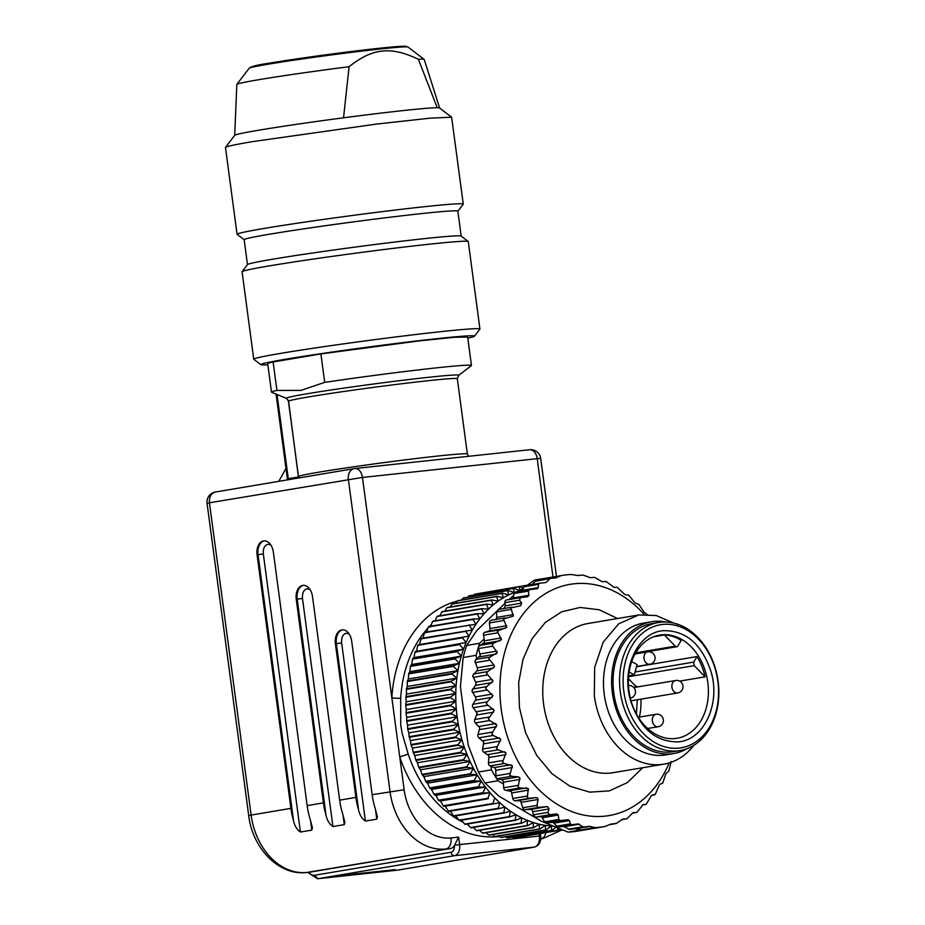 <?xml version="1.0" encoding="UTF-8"?>
<svg xmlns="http://www.w3.org/2000/svg" width="925" height="925" viewBox="0 0 925 925"><rect width="100%" height="100%" fill="white"/><g stroke="black" fill="none" stroke-linecap="round" stroke-linejoin="round"><path stroke-width="1.39" d="M660.612 622.201A64.935 49.152 -99.6 0 1 717.904 679.817A64.935 49.152 -99.6 0 1 679.991 750.568A64.935 49.152 -99.6 0 1 677.782 750.869A64.935 49.152 -99.6 0 1 620.502 693.253A64.935 49.152 -99.6 0 1 658.403 622.513A64.935 49.152 -99.6 0 1 660.612 622.201M662.577 624.433A62.414 47.244 -99.6 0 1 717.835 681.205A62.414 47.244 -99.6 0 1 679.077 748.094A62.414 47.244 -99.6 0 1 623.808 691.31A62.414 47.244 -99.6 0 1 662.577 624.433M658.403 622.513L651.905 623.6A64.935 49.152 80.4 0 0 614.003 694.351A64.935 49.152 80.4 0 0 671.284 751.967A64.935 49.152 80.4 0 0 673.493 751.655L679.991 750.568M663.41 630.677C685.922 630.376 701.832 644.147 711.117 671.978C720.772 704.075 703.763 740.22 678.245 741.85C655.721 742.151 639.822 728.38 630.538 700.549C620.883 668.44 637.88 632.307 663.41 630.677M675.308 738.52A52.32 39.613 80.4 0 0 677.088 738.266A52.32 39.613 80.4 0 0 707.637 681.263A52.32 39.613 80.4 0 0 661.468 634.827A52.32 39.613 80.4 0 0 659.687 635.082A52.32 39.613 80.4 0 0 629.139 692.085A52.32 39.613 80.4 0 0 675.308 738.52M640.875 699.15A52.32 39.613 -99.6 0 1 639.383 717.106M635.082 671.989L693.762 662.092L696.953 656.577A52.32 39.613 -99.6 0 1 705.128 676.822L679.597 681.124M696.953 656.577L636.469 666.775M664.381 634.966A52.32 39.613 -99.6 0 1 681.17 640.354L677.967 645.87A2.521 1.908 80.4 0 1 676.811 646.737A2.521 1.908 80.4 0 1 676.718 646.748A2.521 1.908 80.4 0 1 675.285 646.159L664.381 634.966L653.593 636.782M636.412 713.996L637.348 699.751M635.521 687.275L635.047 685.471L628.445 678.684M693.762 662.092L694.224 665.63L628.572 676.695M705.128 676.822L694.224 665.63M635.047 685.471L637.568 686.928M628.653 675.84L634.296 674.892L629.116 672.024M631.706 661.606L637.059 664.578L634.296 674.892M610.673 824.152L604.938 826.499A127.338 96.397 -99.6 0 1 604.256 826.626A127.338 96.397 -99.6 0 1 594.856 827.586L568.054 832.107L541.252 821.192L498.806 796.067L485.012 782.955L498.008 780.758L496.031 777.682A2.521 1.908 80.4 0 0 497.303 778.677L501.604 779.706L518.278 776.896L519.862 777.705L518.058 787.094L519.931 787.938L528.302 788.493L527.308 797.697L529.239 798.31L535.922 797.57L537.61 797.997L538.038 799.501L536.997 805.374L537.379 806.878L538.928 807.328L524.822 809.699L530.626 809.398L547.45 806.565L538.928 807.328M512.404 767.519L495.731 770.328L496.031 777.682A127.338 96.397 -99.6 0 1 491.441 769.831L478.445 772.017L468.212 745.122L460.407 686.581L463.171 657.502L476.167 655.316L476.629 658.831L474.907 660.959L477.219 667.804L493.892 664.994L494.493 666.636L487.648 671.619L486.504 673.365L493.025 681.008L486.689 686.639L485.706 688.512L492.933 695.669L487.14 701.89L486.342 703.844L494.216 710.412L488.342 718.841L489.626 720.529L496.852 724.992L491.765 733.872L493.198 735.433L500.795 739.225L496.528 748.418L498.089 749.828L505.998 752.881L502.553 762.281L504.241 763.518L512.381 765.773L509.767 775.231L511.56 776.283L518.278 776.896M520.255 597.666L506.461 600.001A2.521 1.908 80.4 0 0 506.38 600.013A2.521 1.908 80.4 0 0 504.9 602.695L505.316 605.863L521.642 603.112L520.659 605.713L510.831 607.91L513.329 616.096L503.466 618.964L506.796 627.3L497.268 631.22L501.431 639.58L493.777 643.06L492.331 644.505L492.817 646.147L478.56 648.552A2.521 1.908 80.4 0 1 478.514 646.841A2.521 1.908 80.4 0 1 478.549 646.702A127.338 96.397 -99.6 0 1 479.67 643.291L466.674 645.488L476.733 630.607L496.609 611.425M498.725 609.378L504.981 603.354M508.889 599.585L513.664 595.388M568.054 832.107A127.338 96.397 80.4 0 0 577.443 831.147L604.256 826.626M519.931 787.938L505.674 790.332A2.521 1.908 80.4 0 1 504.252 789.43A2.521 1.908 80.4 0 1 503.697 787.811L503.466 783.984L498.008 780.758M478.445 772.017A127.338 96.397 80.4 0 0 485.012 782.955M491.441 769.831L490.978 766.305L494.204 767.6L510.877 764.79M466.674 645.488A127.338 96.397 80.4 0 0 463.171 657.502M479.67 643.291L484.11 639.002L484.365 642.459L478.549 646.702A127.338 96.397 80.4 0 0 476.167 655.316M527.042 585.375L534.43 580.125L547.427 577.928L543.53 579.663M518.775 591.468L523.793 587.733M555.717 577.917L561.244 575.604A127.338 96.397 -99.6 0 1 561.914 575.477L535.113 579.998A127.338 96.397 80.4 0 0 534.43 580.125M648.113 615.009L644.367 612.512L638.863 604.407L635.07 603.007L628.803 595.226L624.745 594.521L617.148 587.236L614.212 587.433L606.025 581.432L602.152 581.732L594.625 577.35L590.428 577.72L582.993 575.026L577.952 575.523L571.315 574.518A127.338 96.397 -99.6 0 0 561.914 575.477M521.642 603.112L519.48 600.244L520.498 597.631L527.62 596.741L529.007 595.249L528.302 591.11L529.597 589.641L537.124 588.728L538.338 587.618L538.315 584.369L539.472 583.282L546.097 582.496L550.063 578.564L556.515 577.824M549.866 578.599L536.234 580.9A2.521 1.908 80.4 0 0 536.142 580.912A2.521 1.908 80.4 0 0 535.332 581.328L550.063 578.564M546.097 582.496L540.512 583.155M539.263 583.317L525.585 585.618A2.521 1.908 80.4 0 0 525.504 585.629L539.472 583.282M529.377 589.688L515.653 592A2.521 1.908 80.4 0 0 515.572 592.012L529.597 589.641M506.38 600.013L520.498 597.631M505.166 617.9L490.874 620.317L489.649 621.288L489.383 622.93L490.007 628.538L506.68 625.728M492.817 646.147L497.303 652.761L490.03 657.016L488.724 658.623L493.892 664.994M669.191 762.905A117.255 88.765 -99.6 0 1 575.986 813.052A117.255 88.765 -99.6 0 1 501.269 709.452A117.255 88.765 -99.6 0 1 543.091 595.145A117.255 88.765 -99.6 0 1 644.158 614.385M581.05 829.922L575.593 828.812A2.521 1.908 80.4 0 0 575.13 828.788L589.664 826.337L583.224 827.077L578.31 823.944L571.685 824.73L570.274 823.886L569.418 820.544L567.938 819.712L560.423 820.625L558.769 819.457L558.33 815.052L556.596 813.896L549.473 814.786L547.797 812.404L549.103 808.947L547.45 806.565M589.664 826.337L594.856 827.586M659.34 784.92L655.351 794.193L651.547 795.373L646.124 804.403L643.187 804.588L636.851 812.416L632.966 812.717L626.838 818.81L622.641 819.18L616.154 823.539L610.951 824.059M617.125 823.088L609.425 824.672L616.235 823.528M622.49 819.203L621.716 819.619M621.623 819.689L626.907 818.798L621.635 819.677M636.909 812.404L632.041 813.225L636.909 812.404M646.182 804.392L642.424 805.016L646.182 804.392M660.08 784.227L662.716 783.14L665.873 773.705L668.914 770.883L671.249 761.425M575.13 828.788L569.395 829.413L564.204 826.719A2.521 1.908 80.4 0 0 563.221 826.487L557.81 827.077L553.809 823.181A2.521 1.908 80.4 0 0 552.167 822.371L546.467 822.984L544.617 821.839L542.327 817.758A2.521 1.908 80.4 0 0 540.466 816.613L535.436 817.157L533.205 814.856L532.777 811.699A2.521 1.908 80.4 0 0 530.626 809.398M505.674 790.332L511.248 791.372L512.808 798.483A2.521 1.908 80.4 0 0 513.502 800.032A2.521 1.908 80.4 0 0 514.982 800.715L520.544 800.877L522.741 807.768A2.521 1.908 80.4 0 0 523.562 809.213A2.521 1.908 80.4 0 0 524.822 809.699M503.466 783.984L503.35 782.203A2.521 1.908 80.4 0 0 502.795 780.573A2.521 1.908 80.4 0 0 501.604 779.706M495.731 770.328A2.521 1.908 80.4 0 0 495.326 768.652A2.521 1.908 80.4 0 0 494.204 767.6M487.14 701.89L472.895 704.283A2.521 1.908 80.4 0 0 472.536 706.18A2.521 1.908 80.4 0 0 473.195 707.741L477.161 713.279L474.756 719.511A2.521 1.908 80.4 0 0 474.525 721.165A2.521 1.908 80.4 0 0 475.381 722.934L479.786 727.871L478.017 734.508A2.521 1.908 80.4 0 0 477.947 736.196A2.521 1.908 80.4 0 0 478.942 737.838L483.74 742.104L482.619 749.03A2.521 1.908 80.4 0 0 482.711 750.753A2.521 1.908 80.4 0 0 483.844 752.233L488.943 755.76L488.493 762.894A2.521 1.908 80.4 0 0 488.747 764.605A2.521 1.908 80.4 0 0 489.996 765.912L490.978 766.305M472.895 704.283L475.496 700.144A2.521 1.908 80.4 0 0 475.878 698.548A2.521 1.908 80.4 0 0 475.358 696.918L471.9 690.848L475.438 685.39A2.521 1.908 80.4 0 0 475.97 683.887A2.521 1.908 80.4 0 0 475.6 682.199L472.698 675.701L476.757 670.903A2.521 1.908 80.4 0 0 477.439 669.515A2.521 1.908 80.4 0 0 477.219 667.804M478.56 648.552L480.248 655.64L476.629 658.831M484.11 639.002L483.451 633.556L484.596 632.365L488.701 631.104A2.521 1.908 80.4 0 0 489.741 630.179A2.521 1.908 80.4 0 0 490.007 628.538M495.765 619.484A2.521 1.908 80.4 0 0 496.274 618.975A2.521 1.908 80.4 0 0 496.702 617.403L496.598 611.807L498.113 609.494L512.207 607.112L498.101 609.494M505.316 605.863L503.824 608.546M515.572 592.012A2.521 1.908 80.4 0 0 514.15 593.503L512.993 597.955L511.49 599.458M525.504 585.629A2.521 1.908 80.4 0 0 524.221 586.751L521.353 591.387M535.332 581.328L531.967 584.542M561.244 575.604L547.427 577.928M519.781 590.717A119.776 90.673 80.4 0 0 515.919 591.954M514.867 592.335A119.776 90.673 80.4 0 0 514.207 592.578A119.776 90.673 80.4 0 0 508.692 594.96A119.776 90.673 80.4 0 0 503.35 597.816A119.776 90.673 80.4 0 0 498.182 601.146A119.776 90.673 80.4 0 0 493.233 604.938A119.776 90.673 80.4 0 0 488.516 609.159A119.776 90.673 80.4 0 0 484.053 613.795A119.776 90.673 80.4 0 0 479.855 618.837A119.776 90.673 80.4 0 0 475.947 624.248A119.776 90.673 80.4 0 0 472.351 630.018A119.776 90.673 80.4 0 0 469.067 636.122A119.776 90.673 80.4 0 0 466.131 642.528A119.776 90.673 80.4 0 0 463.529 649.211A119.776 90.673 80.4 0 0 461.297 656.137A119.776 90.673 80.4 0 0 459.424 663.294A119.776 90.673 80.4 0 0 457.933 670.625A119.776 90.673 80.4 0 0 456.823 678.118A119.776 90.673 80.4 0 0 456.094 685.737A119.776 90.673 80.4 0 0 455.771 693.438A119.776 90.673 80.4 0 0 455.828 701.208A119.776 90.673 80.4 0 0 456.279 708.989A119.776 90.673 80.4 0 0 457.123 716.782A119.776 90.673 80.4 0 0 458.349 724.518A119.776 90.673 80.4 0 0 459.956 732.184A119.776 90.673 80.4 0 0 461.945 739.746A119.776 90.673 80.4 0 0 464.292 747.157A119.776 90.673 80.4 0 0 466.998 754.407A119.776 90.673 80.4 0 0 470.05 761.448A119.776 90.673 80.4 0 0 473.427 768.259A119.776 90.673 80.4 0 0 477.127 774.815A119.776 90.673 80.4 0 0 481.127 781.07A119.776 90.673 80.4 0 0 485.405 787.013A119.776 90.673 80.4 0 0 489.949 792.621A119.776 90.673 80.4 0 0 494.748 797.847A119.776 90.673 80.4 0 0 499.766 802.692A119.776 90.673 80.4 0 0 504.981 807.132A119.776 90.673 80.4 0 0 510.38 811.144A119.776 90.673 80.4 0 0 515.942 814.705A119.776 90.673 80.4 0 0 521.642 817.804A119.776 90.673 80.4 0 0 527.447 820.429A119.776 90.673 80.4 0 0 533.332 822.568A119.776 90.673 80.4 0 0 539.287 824.221A119.776 90.673 80.4 0 0 545.276 825.366A119.776 90.673 80.4 0 0 551.265 826.002A119.776 90.673 80.4 0 0 552.595 826.071M525.319 585.675L525.296 585.502A123.557 93.529 -99.6 0 1 525.77 585.421L526.001 585.548M523.203 588.161L519.757 586.589L475.08 594.116A123.557 93.529 -99.6 0 0 474.618 594.232L519.295 586.693A123.557 93.529 -99.6 0 1 519.757 586.589M519.295 586.693L519.862 590.682L513.861 588.254L469.172 595.793A123.557 93.529 -99.6 0 0 468.721 595.943L513.398 588.416A123.557 93.529 -99.6 0 1 513.861 588.254M513.398 588.416L514.207 592.578L508.091 590.439L463.402 597.978A123.557 93.529 -99.6 0 0 462.962 598.163L507.64 590.636A123.557 93.529 -99.6 0 1 508.091 590.439M507.64 590.636L508.692 594.96L502.472 593.133L457.794 600.66A123.557 93.529 -99.6 0 0 457.366 600.892L502.044 593.364A123.557 93.529 -99.6 0 1 502.472 593.133M502.044 593.364L503.35 597.816L497.037 596.301L452.36 603.84A123.557 93.529 -99.6 0 0 451.943 604.106L496.621 596.579A123.557 93.529 -99.6 0 1 497.037 596.301M496.621 596.579L498.182 601.146L491.811 599.955L447.133 607.494A123.557 93.529 -99.6 0 0 446.74 607.794L491.418 600.267A123.557 93.529 -99.6 0 1 491.811 599.955M491.418 600.267L493.233 604.938L486.816 604.071L442.138 611.598A123.557 93.529 -99.6 0 0 441.757 611.945L486.434 604.407A123.557 93.529 -99.6 0 1 486.816 604.071M486.434 604.407L488.516 609.159L482.064 608.627L437.386 616.154A123.557 93.529 -99.6 0 0 437.028 616.536L481.705 608.997A123.557 93.529 -99.6 0 1 482.064 608.627M481.705 608.997L484.053 613.795L477.589 613.61L432.9 621.138A123.557 93.529 -99.6 0 0 432.565 621.542L477.242 614.015A123.557 93.529 -99.6 0 1 477.589 613.61M477.242 614.015L479.855 618.837L473.392 618.987L428.714 626.514A123.557 93.529 -99.6 0 0 428.402 626.953L473.08 619.426A123.557 93.529 -99.6 0 1 473.392 618.987M473.08 619.426L475.947 624.248L424.829 632.272A123.557 93.529 -99.6 0 0 424.54 632.746L469.218 625.207A123.557 93.529 -99.6 0 1 469.507 624.745M469.218 625.207L472.351 630.018L421.268 638.389A123.557 93.529 -99.6 0 0 421.002 638.886L465.68 631.347A123.557 93.529 -99.6 0 1 465.946 630.862M465.68 631.347L469.067 636.122L418.042 644.829L469.067 636.122M466.131 642.528L415.163 651.582L466.131 642.528L462.477 637.822A123.557 93.529 -99.6 0 1 462.72 637.302M463.529 649.211L457.332 651.061L412.654 658.588L413.972 657.571L463.529 649.211L459.632 644.586A123.557 93.529 -99.6 0 1 459.841 644.043M461.297 656.137L455.204 658.311L410.515 665.85L411.741 664.497L461.297 656.137L457.158 651.616A123.557 93.529 -99.6 0 1 457.332 651.061M459.424 663.294L453.447 665.78L408.769 673.319L409.868 671.643L459.424 663.294L455.054 658.889A123.557 93.529 -99.6 0 1 455.204 658.311M457.933 670.625L452.094 673.423L407.416 680.962L408.376 678.973L457.933 670.625L453.331 666.37A123.557 93.529 -99.6 0 1 453.447 665.78M456.823 678.118L451.134 681.216L406.445 688.755L407.266 686.466L456.823 678.118L452.001 674.036A123.557 93.529 -99.6 0 1 452.094 673.423M456.094 685.737L450.567 689.125L405.89 696.652L406.538 694.085L456.094 685.737L451.076 681.829A123.557 93.529 -99.6 0 1 451.134 681.216M455.771 693.438L450.417 697.103L405.74 704.642L406.214 701.798L455.771 693.438L450.544 689.749A123.557 93.529 -99.6 0 1 450.567 689.125M455.828 701.208L450.66 705.128L405.983 712.666L406.272 709.556L455.828 701.208L450.417 697.728A123.557 93.529 -99.6 0 1 450.417 697.103M456.279 708.989L451.319 713.163L406.642 720.702L406.722 717.349L456.279 708.989L450.706 705.763A123.557 93.529 -99.6 0 1 450.66 705.128M457.123 716.782L452.371 721.176L407.694 728.715L407.567 725.131L457.123 716.782L451.388 713.799A123.557 93.529 -99.6 0 1 451.319 713.163M458.349 724.518L453.817 729.131L409.139 736.67L408.792 732.878L458.349 724.518L452.475 721.812A123.557 93.529 -99.6 0 1 452.371 721.176M459.956 732.184L455.655 736.994L410.978 744.532L410.411 740.543L459.956 732.184L453.955 729.756A123.557 93.529 -99.6 0 1 453.817 729.131M461.945 739.746L457.887 744.729L413.197 752.268L412.388 748.094L461.945 739.746L455.817 737.607A123.557 93.529 -99.6 0 1 455.655 736.994M464.292 747.157L460.477 752.303L415.799 759.841L414.735 755.517L464.292 747.157L458.072 745.33A123.557 93.529 -99.6 0 1 457.887 744.729M466.998 754.407L463.437 759.691L418.748 767.218L417.441 762.767L466.998 754.407L460.696 752.892A123.557 93.529 -99.6 0 1 460.477 752.303M470.05 761.448L466.732 766.848L422.054 774.387L420.493 769.808L470.05 761.448L463.679 760.257A123.557 93.529 -99.6 0 1 463.437 759.691M473.427 768.259L470.374 773.751L425.697 781.29L423.87 776.618L473.427 768.259L467.009 767.403A123.557 93.529 -99.6 0 1 466.732 766.848M477.127 774.815L474.34 780.376L429.651 787.915L427.57 783.163L477.127 774.815L470.675 774.283A123.557 93.529 -99.6 0 1 470.374 773.751M481.127 781.07L478.595 786.689L433.917 794.217L431.57 789.43L481.127 781.07L474.652 780.885A123.557 93.529 -99.6 0 1 474.34 780.376M485.405 787.013L483.139 792.656L438.462 800.194L435.848 795.373L485.405 787.013L478.942 787.163A123.557 93.529 -99.6 0 1 478.595 786.689M489.949 792.621L487.949 798.263L443.272 805.802L440.392 800.969L489.949 792.621L483.509 793.107A123.557 93.529 -99.6 0 1 483.139 792.656M494.748 797.847L493.002 803.478L448.324 811.017L445.191 806.207L488.342 798.691A123.557 93.529 -99.6 0 1 487.949 798.263M555.775 827.366L552.283 830.303A123.557 93.529 -99.6 0 1 551.797 830.292L551.265 826.002L546.097 829.933A123.557 93.529 -99.6 0 1 545.623 829.875L545.276 825.366L539.923 829.031A123.557 93.529 -99.6 0 1 539.437 828.939L539.287 824.221L533.76 827.609A123.557 93.529 -99.6 0 1 533.274 827.47L533.332 822.568L527.643 825.678A123.557 93.529 -99.6 0 1 527.169 825.505L527.447 820.429L521.607 823.227A123.557 93.529 -99.6 0 1 521.133 823.019L521.642 817.804L515.664 820.29A123.557 93.529 -99.6 0 1 515.213 820.047L515.942 814.705L509.848 816.879A123.557 93.529 -99.6 0 1 509.409 816.59L510.38 811.144L504.194 812.982A123.557 93.529 -99.6 0 1 503.755 812.659L504.981 807.132L498.702 808.647A123.557 93.529 -99.6 0 1 498.274 808.288L499.766 802.692L493.407 803.871A123.557 93.529 -99.6 0 1 493.002 803.478M557.59 828.095L557.948 830.188L513.259 837.715L512.138 837.067M559.741 828.939L558.423 830.153A123.557 93.529 -99.6 0 1 557.948 830.188M525.296 585.502L480.433 593.214M473.924 594.983L474.618 594.232M467.634 597.261L468.721 595.943M461.575 600.024L462.962 598.163M455.748 603.262L457.366 600.892M450.174 606.973L451.943 604.106M444.867 611.147L446.74 607.794M439.837 615.749L441.757 611.945M435.12 620.768L437.028 616.536M430.298 627.185L432.565 621.542M426.39 632.607L428.402 626.953M422.794 638.377L424.54 632.746M419.511 644.482L421.002 638.886M462.477 637.822L417.799 645.349A123.557 93.529 -99.6 0 1 418.042 644.829M416.574 650.888L417.799 645.349M459.632 644.586L414.955 652.113A123.557 93.529 -99.6 0 1 415.163 651.582M413.972 657.571L414.955 652.113M457.158 651.616L412.469 659.155A123.557 93.529 -99.6 0 1 412.654 658.588M411.741 664.497L412.469 659.155M455.054 658.889L410.365 666.428A123.557 93.529 -99.6 0 1 410.515 665.85M409.868 671.643L410.365 666.428M453.331 666.37L408.653 673.909A123.557 93.529 -99.6 0 1 408.769 673.319M408.376 678.973L408.653 673.909M452.001 674.036L407.324 681.563A123.557 93.529 -99.6 0 1 407.416 680.962M407.266 686.466L407.324 681.563M451.076 681.829L406.387 689.368A123.557 93.529 -99.6 0 1 406.445 688.755M406.538 694.085L406.387 689.368M450.544 689.749L405.867 697.277A123.557 93.529 -99.6 0 1 405.89 696.652M406.214 701.798L405.867 697.277M450.417 697.728L405.74 705.266A123.557 93.529 -99.6 0 1 405.74 704.642M406.272 709.556L405.74 705.266M450.706 705.763L406.017 713.291A123.557 93.529 -99.6 0 1 405.983 712.666M406.722 717.349L406.017 713.291M451.388 713.799L406.699 721.327A123.557 93.529 -99.6 0 1 406.642 720.702M407.567 725.131L406.699 721.327M452.475 721.812L407.786 729.339A123.557 93.529 -99.6 0 1 407.694 728.715M408.792 732.878L407.786 729.339M453.955 729.756L409.266 737.283A123.557 93.529 -99.6 0 1 409.139 736.67M410.411 740.543L409.266 737.283M455.817 737.607L411.139 745.145A123.557 93.529 -99.6 0 1 410.978 744.532M412.388 748.094L411.139 745.145M458.072 745.33L413.394 752.869A123.557 93.529 -99.6 0 1 413.197 752.268M414.735 755.517L413.394 752.869M460.696 752.892L416.019 760.419A123.557 93.529 -99.6 0 1 415.799 759.841M417.441 762.767L416.019 760.419M463.679 760.257L419.002 767.796A123.557 93.529 -99.6 0 1 418.748 767.218M420.493 769.808L419.002 767.796M467.009 767.403L422.332 774.93A123.557 93.529 -99.6 0 1 422.054 774.387M423.87 776.618L422.332 774.93M470.675 774.283L425.997 781.822A123.557 93.529 -99.6 0 1 425.697 781.29M427.57 783.163L425.997 781.822M474.652 780.885L429.975 788.412A123.557 93.529 -99.6 0 1 429.651 787.915M431.57 789.43L429.975 788.412M478.942 787.163L434.264 794.702A123.557 93.529 -99.6 0 1 433.917 794.217M435.848 795.373L434.264 794.702M483.509 793.107L438.832 800.645A123.557 93.529 -99.6 0 1 438.462 800.194M440.392 800.969L438.832 800.645M488.342 798.691L443.653 806.218A123.557 93.529 -99.6 0 1 443.272 805.802M445.191 806.207L443.653 806.218M493.407 803.871L448.729 811.41A123.557 93.529 -99.6 0 1 448.324 811.017M498.274 808.288L453.597 815.815L450.209 811.052M498.702 808.647L454.025 816.174A123.557 93.529 -99.6 0 1 453.597 815.815M503.755 812.659L459.078 820.197L455.424 815.48M504.194 812.982L459.505 820.521A123.557 93.529 -99.6 0 1 459.078 820.197M509.409 816.59L464.72 824.117L460.823 819.492M509.848 816.879L465.171 824.406A123.557 93.529 -99.6 0 1 464.72 824.117M515.213 820.047L470.524 827.574L467.298 824.048M515.664 820.29L470.987 827.829A123.557 93.529 -99.6 0 1 470.524 827.574M521.133 823.019L476.456 830.558L473.346 827.436M521.607 823.227L476.93 830.766A123.557 93.529 -99.6 0 1 476.456 830.558M527.169 825.505L482.492 833.032L479.543 830.326M527.643 825.678L482.966 833.205A123.557 93.529 -99.6 0 1 482.492 833.032M533.274 827.47L488.597 835.009L485.879 832.72M533.76 827.609L489.082 835.136A123.557 93.529 -99.6 0 1 488.597 835.009M539.437 828.939L494.759 836.466L492.331 834.593M539.923 829.031L495.245 836.558A123.557 93.529 -99.6 0 1 494.759 836.466M545.623 829.875L500.934 837.414L498.864 835.946M546.097 829.933L501.419 837.46A123.557 93.529 -99.6 0 1 500.934 837.414M551.797 830.292L507.12 837.83L505.478 836.778M552.283 830.303L507.594 837.842A123.557 93.529 -99.6 0 1 507.12 837.83M558.423 830.153L513.745 837.692A123.557 93.529 -99.6 0 1 513.259 837.715M519.353 837.079A123.557 93.529 -99.6 0 0 519.827 837.009L562.157 829.875L518.856 836.824M638.712 614.963L588.011 623.508A75.653 57.269 80.4 0 0 543.611 704.226A75.653 57.269 80.4 0 0 613.159 772.699L663.872 764.154A75.653 57.269 -99.6 0 1 594.312 695.681L594.683 667.341L603.192 642.204L618.605 623.866L638.712 614.963L656.288 615.553L673.388 622.987M693.993 745.192A75.653 57.269 -99.6 0 1 663.872 764.154M687.298 748.556A66.82 50.586 -99.6 0 1 673.805 753.528L665.688 754.893A66.82 50.586 -99.6 0 1 604.245 694.409A66.82 50.586 -99.6 0 1 643.465 623.103L651.593 621.739A66.82 50.586 -99.6 0 1 665.965 622.016M428.021 628.006A113.474 85.898 80.4 0 0 400.71 698.086L400.687 724.425L402.04 732.912L408.191 754.141A113.474 85.898 80.4 0 0 458.927 820.013M673.805 753.528A66.82 50.586 -99.6 0 1 612.362 693.045A66.82 50.586 -99.6 0 1 651.593 621.739M400.71 698.086A6.302 1.203 3.5 0 1 391.842 697.704L399.739 756.881L408.191 754.141M552.988 576.992L537.205 458.673L362.461 477.45L209.443 502.784L251.114 815.075L290.924 808.369L257.081 554.78L263.324 553.959L300.417 832.026C296.89 829.54 294.589 825.759 293.526 820.695L258.04 554.688A12.603 8.232 -96.1 0 1 264.342 540.847M312.373 827.482L309.771 817.954A63.039 47.718 80.4 0 1 307.169 805.629L273.338 552.04A12.603 8.232 -96.1 0 0 263.856 540.882A12.603 8.232 -96.1 0 0 263.544 540.928A12.603 8.232 -96.1 0 0 257.081 554.78M307.169 805.629L323.415 802.888L296.243 599.273L302.487 598.452L332.919 826.545L344.285 824.638L344.886 822.186L342.273 812.474A63.039 47.718 80.4 0 1 339.66 800.148L312.5 596.532A12.603 8.232 -96.1 0 0 303.018 585.363A12.603 8.232 -96.1 0 0 302.706 585.409A12.603 8.232 -96.1 0 0 296.243 599.273M339.66 800.148L355.905 797.408L335.405 643.765L341.649 642.944L365.41 821.076L376.787 819.157L377.388 816.706L374.764 807.005A63.039 47.718 80.4 0 1 372.162 794.679L351.662 641.025A12.603 8.232 -96.1 0 0 342.181 629.856A12.603 8.232 -96.1 0 0 341.868 629.902A12.603 8.232 -96.1 0 0 335.405 643.765M499.639 836.501A119.776 90.673 80.4 0 1 499.003 836.57A119.776 90.673 80.4 0 1 399.739 756.881L404.132 789.753A52.956 40.087 80.4 0 0 451.018 837.923L458.615 837.113L454.36 845.635A10.083 6.579 83.9 0 1 450.602 848.503L310.731 872.021A10.083 6.579 83.9 0 1 310.476 872.055A10.083 6.579 83.9 0 1 310.222 872.078M290.924 808.369A63.039 47.718 80.4 0 0 293.526 820.695M365.41 821.076C361.883 818.59 359.582 814.809 358.518 809.745L336.365 643.661A12.603 8.232 -96.1 0 1 342.666 629.832M355.905 797.408A63.039 47.718 80.4 0 0 358.518 809.745M332.919 826.545C329.392 824.059 327.092 820.29 326.028 815.214L297.203 599.169A12.603 8.232 -96.1 0 1 303.504 585.34M323.415 802.888A63.039 47.718 80.4 0 0 326.028 815.214M312.396 827.667L311.794 830.107L300.417 832.026M384.985 871.35L395.125 869.639L345.742 874.946L335.602 876.657L384.985 871.35L384.904 870.737M298.544 477.994L288.6 401.242L286.426 398.363L271.638 392.281A100.86 2.995 -7.6 0 1 271.488 392.154L267.695 363.687A100.86 2.995 -7.6 0 1 273.129 361.976L276.922 390.431L301.284 390.408M271.488 392.154A100.86 2.995 -7.6 0 1 276.922 390.431M285.975 468.397L278.818 481.324M467.796 338.122A107.797 3.191 172.4 0 0 474.49 336.191A107.797 3.191 172.4 0 0 405.983 342.238A107.797 3.191 172.4 0 0 286.472 359.073A107.797 3.191 172.4 0 0 260.873 364.693A107.797 3.191 172.4 0 0 267.845 364.808M301.33 390.269L324.698 382.383L320.906 353.917L273.129 361.976M320.906 353.917L419.071 340.909L454.568 337.278L467.645 337.012L471.449 365.467A100.86 2.995 -7.6 0 1 471.334 365.641L458.661 375.388A86.996 2.578 -7.6 0 0 404.317 380.083A86.996 2.578 -7.6 0 0 306.996 393.784A86.996 2.578 -7.6 0 0 286.426 398.363M260.873 364.693L253.797 359.293A114.099 3.388 -7.6 0 1 253.739 359.189A114.099 3.388 -7.6 0 1 280.888 353.338A114.099 3.388 -7.6 0 1 405.821 335.706A114.099 3.388 -7.6 0 1 479.936 329.011A114.099 3.388 -7.6 0 1 479.902 329.115L474.49 336.191M324.698 382.383A100.86 2.995 -7.6 0 1 471.449 365.467M253.739 359.189L242.073 271.753A114.099 3.388 -7.6 0 1 242.107 271.649A114.099 3.388 -7.6 0 1 269.221 265.903A114.099 3.388 -7.6 0 1 392.57 248.455A114.099 3.388 -7.6 0 1 468.212 241.483A114.099 3.388 -7.6 0 1 468.27 241.575L479.936 329.011M468.212 241.483L461.124 236.072A107.797 3.191 172.4 0 0 389.668 242.662A107.797 3.191 172.4 0 0 273.141 259.139A107.797 3.191 172.4 0 0 247.518 264.573L242.107 271.649M247.484 264.619L244.154 239.691A107.797 3.191 -7.6 0 1 269.799 234.164A107.797 3.191 -7.6 0 1 387.829 217.491A107.797 3.191 -7.6 0 1 457.852 211.177L461.182 236.106M244.154 239.737L237.135 234.372A114.099 3.388 -7.6 0 1 237.066 234.279A114.099 3.388 -7.6 0 1 264.226 228.429A114.099 3.388 -7.6 0 1 389.147 210.784A114.099 3.388 -7.6 0 1 463.275 204.09A114.099 3.388 -7.6 0 1 463.24 204.205L457.863 211.224M237.066 234.279L225.48 147.457A114.099 3.388 -7.6 0 1 225.527 147.352A114.099 3.388 -7.6 0 1 252.641 141.606L375.989 124.158L429.732 118.192L451.62 117.186L463.275 204.09M451.62 117.186L439.595 107.994A103.392 3.064 172.4 0 0 437.236 107.739A103.392 3.064 172.4 0 0 343.533 117.81A103.392 3.064 172.4 0 0 259.289 130.124A103.392 3.064 172.4 0 0 234.719 135.328L225.527 147.352M439.629 108.028L424.217 59.443A94.523 2.798 172.4 0 0 424.17 59.373A94.523 2.798 172.4 0 0 418.377 59.258C404.19 52.459 392.108 49.753 382.118 51.164C372.104 51.927 361.097 57.107 349.095 66.716A94.523 2.798 172.4 0 0 259.324 79.608A94.523 2.798 172.4 0 0 236.858 84.372A94.523 2.798 172.4 0 0 236.835 84.441L234.696 135.374M437.236 107.739L418.377 59.258M349.095 66.716L343.533 117.81M635.729 652.83L675.285 646.159M538.315 584.369L524.221 586.751M522.729 590.254L538.338 587.618M528.302 591.11L514.15 593.503M512.993 597.955L529.007 595.249M519.48 600.244L504.9 602.695M510.843 609.402L496.598 611.807M496.702 617.403L513.363 614.593M505.027 617.923L490.909 620.305M503.628 620.525L489.383 622.93M505.374 628.295L488.701 631.104M498.853 629.96L484.596 632.365M497.592 632.839L483.347 635.244M484.48 640.771L501.153 637.961M500.113 640.747L483.44 643.557M493.777 643.06L479.532 645.465M480.202 653.917L496.864 651.107M496.112 654.079L479.439 656.889M490.03 657.016L475.785 659.421M489.371 660.265L475.126 662.67M493.43 668.093L476.757 670.903M487.648 671.619L473.403 674.013M487.313 674.984L473.057 677.389M475.6 682.199L492.273 679.389M492.1 682.581L475.438 685.39M486.689 686.639L472.432 689.044M486.666 690.085L472.409 692.478M475.358 696.918L492.031 694.108M492.158 697.323L475.496 700.144M487.44 705.336L473.195 707.741M476.502 711.73L493.164 708.908M642.702 767.715L627.532 782.504L609.413 790.875L589.745 792.158L570.066 786.273L551.901 773.682L536.673 755.343L525.562 732.692L519.434 707.498L518.682 682.743L523.018 659.236L532.118 638.632L545.334 622.433L561.718 611.783L580.114 607.459L599.18 609.76L617.553 618.524M493.603 712.134L476.93 714.944M474.756 719.511L489.013 717.106M489.626 720.529L475.381 722.934M479 726.414L495.673 723.604M496.39 726.761L479.717 729.571M478.017 734.508L492.273 732.103M493.198 735.433L478.942 737.838M482.827 740.763L499.488 737.942M500.494 741.006L483.821 743.816M482.619 749.03L496.875 746.637M498.089 749.828L483.844 752.233M487.914 754.557L504.587 751.747M505.859 754.661L489.186 757.471M488.493 762.894L502.749 760.5M504.241 763.518L489.996 765.912M495.557 775.89L509.802 773.485M511.56 776.283L497.303 778.677M520.023 779.382L503.35 782.203M503.697 787.811L517.954 785.406M509.987 790.69L526.66 787.88M528.614 790.1L511.941 792.91M512.808 798.483L527.053 796.09M529.239 798.31L514.982 800.715M519.249 800.391L535.922 797.57M538.038 799.501L521.365 802.31M522.741 807.768L536.997 805.374M549.103 808.947L532.777 811.699M533.205 814.856L547.797 812.404M549.473 814.786L535.436 817.157M540.466 816.613L556.596 813.896M558.33 815.052L542.327 817.758M544.617 821.839L558.769 819.457M560.423 820.625L546.467 822.984M552.167 822.371L567.938 819.712M569.418 820.544L553.809 823.181M556.179 826.268L570.274 823.886M571.685 824.73L557.81 827.077M563.221 826.487L578.31 823.944M579.281 824.175L564.204 826.719M568.401 829.182L582.311 826.834M583.224 827.077L569.395 829.413M575.593 828.812L590.127 826.36M654.553 794.899L651.385 795.431L654.553 794.899M431.328 624.606A113.474 85.898 80.4 0 0 429.558 626.375M459.76 820.475A113.474 85.898 80.4 0 0 463.124 822.232M457.228 601.077A119.776 90.673 80.4 0 0 391.842 697.704L362.461 477.45A10.083 6.579 -96.1 0 0 354.876 468.524A10.083 6.579 -96.1 0 0 354.622 468.559A10.083 7.631 -99.6 0 0 354.287 468.605A10.083 7.631 -99.6 0 0 348.367 479.37L390.026 791.661A63.039 47.718 80.4 0 0 445.85 849.011A10.083 6.579 -96.1 0 0 451.018 837.923M404.132 789.753L372.162 794.679M458.615 837.113L459.609 844.606L539.391 836.027L539.078 833.772M215.363 492.019A10.083 10.083 0 0 0 207.05 503.304L209.443 502.784C209.085 496.667 211.177 493.06 215.71 491.973L354.287 468.605A10.083 10.083 0 0 1 354.876 468.524L529.62 449.735A10.083 6.579 -96.1 0 1 537.205 458.673L540.697 458.43A10.083 10.083 0 0 0 529.62 449.735A10.083 6.579 -96.1 0 0 529.366 449.77M207.05 503.304L248.709 815.596L251.114 815.075A63.039 47.718 80.4 0 0 306.927 872.437L450.602 848.503M454.58 845.277L459.609 844.606A10.083 6.579 -96.1 0 1 454.441 855.694A3.781 2.868 -99.6 0 1 451.099 852.249A6.302 4.116 -96.1 0 0 454.36 845.635M397.993 870.078A3.781 2.868 -99.6 0 1 397.866 870.113L534.349 847.103A3.781 2.868 80.4 0 1 534.222 847.115L454.441 855.694L317.969 878.704L397.738 870.124L534.222 847.115A10.083 6.579 -96.1 0 0 539.391 836.027L540.697 835.946C541.09 842.062 538.974 845.785 534.349 847.103A3.781 2.868 80.4 0 0 534.731 846.999M545.831 832.627A10.083 6.579 83.9 0 1 540.813 838.802L540.813 838.802A63.039 47.718 80.4 0 0 542.963 838.513L562.076 829.887M308.938 872.229A10.083 6.579 -96.1 0 0 314.616 875.258L451.099 852.249M248.709 815.596C252.421 848.341 279.165 876.044 306.672 872.472A10.083 6.579 83.9 0 0 306.927 872.437L310.731 872.021M298.648 476.525A85.1 2.521 -7.6 0 1 318.905 472.166A85.1 2.521 -7.6 0 1 437.837 456.037A85.1 2.521 -7.6 0 1 467.368 454.025L457.32 378.73L458.661 375.388M298.683 476.942L288.276 478.688A3.781 2.868 -99.6 0 1 288.299 479.728M288.288 400.155L298.532 476.965A3.781 2.868 -99.6 0 1 298.567 477.947M287.374 479.878L287.374 478.884L288.276 478.688L277.037 394.501M375.481 809.41L376.787 819.157M349.083 633.879L346.17 633.243C342.782 634.342 341.279 637.579 341.649 642.944M342.99 814.89L344.285 824.638M309.921 589.398L307.007 588.751C303.62 589.849 302.117 593.087 302.487 598.452M310.499 820.371L311.794 830.107M270.759 544.906L267.845 544.258C264.457 545.357 262.954 548.594 263.324 553.959M314.616 875.258L317.969 878.704A13.863 9.053 -96.1 0 1 317.61 878.75L397.392 870.171A13.863 9.053 83.9 0 1 397.033 870.205M288.6 401.242A85.1 2.521 -7.6 0 1 308.858 396.883A85.1 2.521 -7.6 0 1 427.801 380.742A85.1 2.521 -7.6 0 1 457.32 378.73M672.995 690.293A6.302 4.775 80.4 0 0 677.736 692.941A6.302 6.302 0 0 0 682.095 683.471A6.302 6.302 0 0 0 675.643 680.511A6.302 4.775 80.4 0 0 673.597 681.563A6.302 4.775 80.4 0 0 672.995 690.293M653.42 724.067A6.302 4.775 80.4 0 0 658.161 726.726A6.302 6.302 0 0 0 662.52 717.257A6.302 6.302 0 0 0 656.068 714.285A6.302 4.775 80.4 0 0 654.021 715.349A6.302 4.775 80.4 0 0 653.42 724.067M645.083 661.606A6.302 4.775 80.4 0 0 649.836 664.266A6.302 6.302 0 0 0 654.183 654.796A6.302 6.302 0 0 0 647.731 651.824A6.302 4.775 80.4 0 0 645.685 652.888A6.302 4.775 80.4 0 0 645.083 661.606M249.207 68.23C251.022 66.484 257.855 64.785 269.707 63.12C294.219 58.946 341.764 52.424 372.925 48.956L405.613 46.25L408.017 47.036A80.14 2.37 172.4 0 0 354.888 51.939A80.14 2.37 172.4 0 0 268.262 64.195A80.14 2.37 172.4 0 0 249.207 68.23L236.858 84.372M269.811 63.097A77.908 2.312 -7.6 0 1 359.686 50.505A77.908 2.312 -7.6 0 1 405.138 46.863M635.209 653.744L676.811 646.737M549.97 578.576L536.142 580.912M556.445 576.402L540.697 458.43M540.373 833.552L540.697 835.946M540.767 838.882L542.963 838.513M468.582 456.303L467.368 454.025M307.667 872.368L317.61 878.75M306.672 872.472L310.476 872.055M287.374 478.884L276.055 394.096M630.307 698.04A6.302 6.302 0 0 0 634.608 688.582A6.302 6.302 0 0 0 628.468 685.564M408.017 47.036L424.17 59.373M636.55 666.497L649.836 664.266M647.65 728.495L658.161 726.726M631.047 700.815L677.736 692.941M635.093 653.963L647.731 651.824M638.331 717.28L656.068 714.285M633.845 687.553L675.643 680.511"/></g></svg>
